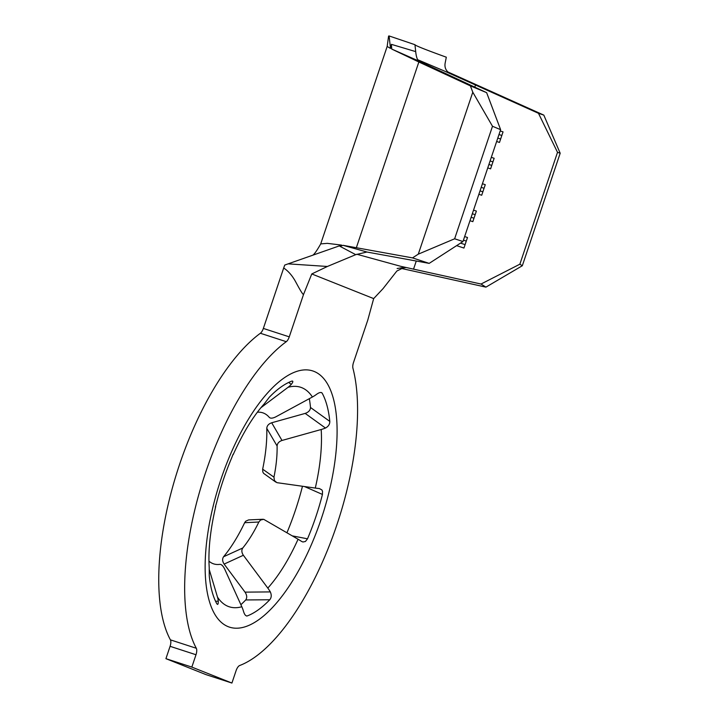 <?xml version="1.0" encoding="UTF-8"?>
<svg xmlns="http://www.w3.org/2000/svg" width="719" height="719" viewBox="0 0 719 719"><rect width="100%" height="100%" fill="white"/><g stroke="black" fill="none" stroke-linecap="round" stroke-linejoin="round"><path stroke-width="1.08" d="M292.399 535.889L307.507 538.81A124.423 49.728 108 0 0 315.803 516.952A124.423 49.728 108 0 0 322.445 494.438L304.595 486.583M302.465 486.287A134.696 53.826 -72 0 1 295.302 510.571A134.696 53.826 -72 0 1 286.971 532.689M233.127 454.201L231.536 458.228A124.423 49.728 108 0 0 223.25 480.085A124.423 49.728 108 0 0 216.608 502.608L215.332 507.075M307.507 538.81L305.449 541.461L302.96 542L301.594 541.425A29.722 7.055 -155.9 0 0 298.061 539.232L263.693 519.316L260.539 520.035L258.858 522.012L244.649 522.704A98.692 39.446 -72 0 1 223.555 556.767L242.779 547.986C241.395 550.125 241.593 552.56 243.364 555.266L224.13 564.082L245.026 592.132L270.335 591.917A29.722 20.24 -138.1 0 0 267.819 588.097L243.364 555.266M270.335 591.917C271.683 595.026 271.494 597.633 269.778 599.754L245.727 599.952C247.228 597.75 247.003 595.143 245.026 592.132M246.509 615.985L247.228 615.931A124.423 49.728 108 0 0 269.778 599.754M208.968 561.179A79.423 31.744 -72 0 0 219.969 564.343C221.533 564.388 223.052 565.871 224.544 568.774L241.818 606.746A29.722 26.324 -105.8 0 1 243.462 611.195C244.442 614.574 245.7 616.156 247.228 615.931L246.869 616.012M215.565 601.273L218.306 601.174A29.722 25.92 -33 0 0 217.471 597.058L209.247 569.547M218.306 601.174L218.145 603.816L217.56 604.436L216.859 603.843A124.423 49.728 108 0 1 209.247 575.64L209.229 567.588A29.722 19.26 -3.8 0 0 209.22 567.453C208.097 550.386 210.263 530.047 215.727 506.455M231.913 683.05L236.075 670.701A6.507 2.597 -72 0 1 239.652 665.524A176.497 70.534 108 0 0 336.762 525.185A176.497 70.534 108 0 0 352.93 368.227A6.507 2.597 -72 0 1 353.523 362.448L367.742 320.216L373.673 298.601L311.776 273.948L303.472 294.619L289.263 336.852A6.507 2.597 -72 0 1 286.288 341.687A176.497 70.534 108 0 0 200.277 489.396A176.497 70.534 108 0 0 196.332 648.277A6.507 2.597 -72 0 1 195.999 654.739L191.838 667.088L231.913 683.05L206.002 674.629L165.927 658.667L170.079 646.318A6.507 2.597 108 0 0 170.421 639.856L196.332 648.277M257.384 412.23A79.423 31.744 -72 0 1 269.391 417.496C270.614 418.521 272.69 418.341 275.647 416.93L312.406 397.005A29.722 25.92 147 0 0 316.405 394.452C319.218 392.376 321.141 391.954 322.184 393.194L321.411 392.547M233.154 454.678C242.986 432.919 253.25 416.094 263.963 404.195A29.722 20.24 41.9 0 0 264.385 403.71L269.266 397.283A124.423 49.728 108 0 1 291.824 381.106C293.343 380.881 293.154 381.996 291.249 384.431A29.722 26.324 74.2 0 1 288.058 387.307L260.952 407.7M244.649 522.704L245.655 521.257L248.621 519.909L262.803 519.271M224.13 564.082C222.351 561.359 222.162 558.915 223.555 556.767M258.858 522.012A79.423 31.744 -72 0 1 242.779 547.986M266.776 428.344C266.992 425.702 268.627 423.842 271.692 422.772L305.18 413.407C308.55 412.23 310.329 410.261 310.5 407.493L329.805 421.397C329.859 424.21 328.421 426.43 325.482 428.048A29.722 19.26 176.2 0 1 321.186 429.513L282.001 440.459C278.963 441.52 277.327 443.362 277.094 446.005L266.776 428.344A98.692 39.446 -72 0 1 262.66 469.174L273.957 477.137L274.415 480.544L276.896 482.656L315.282 488.066A29.722 5.689 -166.9 0 0 319.389 488.561L321.887 489.927L322.516 491.302L322.445 494.438M275.781 482.089L263.585 473.345L262.786 471.862L262.66 469.174M277.094 446.005A79.423 31.744 -72 0 1 273.957 477.137M286.288 341.687L260.377 333.257A176.497 70.534 108 0 0 174.366 480.975A176.497 70.534 108 0 0 170.421 639.856M260.377 333.257A6.507 2.597 108 0 0 263.352 328.43L289.263 336.852M303.472 294.619C301.324 293.001 295.635 281.399 294.242 279.358C291.24 274.487 287.726 270.695 283.699 267.971L263.352 328.43M283.699 267.971L284.733 265.077L288.103 263.855L327.388 266.47L311.776 273.948M310.5 407.493A134.696 53.826 108 0 0 309.323 398.668M240.883 604.706A134.696 53.826 108 0 0 245.727 599.952M390.498 48.434L389.105 35.95L388.584 36.076L387.164 46.447L390.498 48.434L391.415 44.353L415.699 51.615L414.953 44.704C415.061 45.504 425.513 49.674 446.31 57.196L445.106 63.326C444.459 67.622 446.005 70.974 449.752 73.374M415.699 51.615C416.184 56.361 417.128 59.47 418.557 60.953L391.729 49.063L418.853 61.996L470.397 85.876L486.637 92.661L418.413 60.854M417.586 59.677L443.641 70.705L538.477 113.305L543.816 115.112L447.586 71.819M414.953 44.704L389.105 35.95M486.637 92.661L500.622 129.672L462.973 241.53L429.18 263.379L412.508 257.887L343.062 245.323L366.978 252.01L355.752 254.652L327.388 266.47M366.573 251.965L429.18 263.379M543.816 115.112L560.182 153.228L522.318 265.742L485.927 287.133L481.02 284.032L400.582 266.273L356.768 254.238M191.838 667.088L165.927 658.667M373.673 298.601L383.038 288.643L396.861 271.018L404.285 267.36L397.122 268.52M355.752 254.652L339.997 246.338L341.579 245.098L288.103 263.855M341.579 245.098L327.334 243.355L320.728 243.894C316.486 251.371 313.655 255.209 312.253 255.398M391.729 49.063L391.415 44.353M405.974 267.54L400.798 268.313L485.927 287.133M339.997 246.338L343.062 245.323M412.508 257.887L418.287 254.158L454.633 238.789L462.973 241.53M500.622 129.672L492.497 126.274L472.787 92.203L418.287 254.158M472.787 92.203L470.397 85.876M492.497 126.274L454.633 238.789M560.182 153.228L557.513 152.329L519.864 264.197L522.318 265.742M557.513 152.329L538.477 113.305M500.199 130.93L503.039 131.874L499.489 142.434L496.64 141.49M491.311 157.335L494.151 158.279L490.601 168.839L487.752 167.895M482.422 183.74L485.271 184.684L481.712 195.244L478.872 194.301M473.533 210.146L476.382 211.089L472.832 221.65L469.983 220.706M464.654 236.551L467.494 237.495L463.944 248.055L456.637 245.637M481.02 284.032L519.864 264.197M481.209 187.344L484.058 188.288M480.022 190.868L482.871 191.811M490.097 160.939L492.937 161.883M488.911 164.462L491.76 165.406M498.986 134.534L501.826 135.478M497.8 138.057L500.64 139.001M472.32 213.75L475.169 214.693M471.143 217.273L473.983 218.217M463.44 240.155L466.28 241.099M460.537 243.112L465.094 244.622M291.824 381.106L292.642 381.106M321.86 392.799L322.184 393.194A124.423 49.728 108 0 1 329.805 421.397M271.692 422.772L282.001 440.459M221.021 479.088A134.696 53.826 108 0 0 228.166 626.662A134.696 53.826 108 0 0 321.213 518.992A134.696 53.826 108 0 0 314.068 371.417A134.696 53.826 108 0 0 221.021 479.088M298.061 539.232A115.426 46.124 -72 0 1 267.819 588.097M241.818 606.746A115.426 46.124 -72 0 1 217.471 597.058M288.058 387.307A115.426 46.124 -72 0 1 312.406 397.005M321.186 429.513A115.426 46.124 -72 0 1 315.282 488.066M416.274 261.015L413.515 269.212M475.547 84.896L474.783 87.17M195.999 654.739L170.079 646.318M418.853 61.996L356.381 247.606M291.249 384.431L288.723 382.427M325.482 428.048L305.18 413.407M387.164 46.447L320.71 243.912"/></g></svg>
